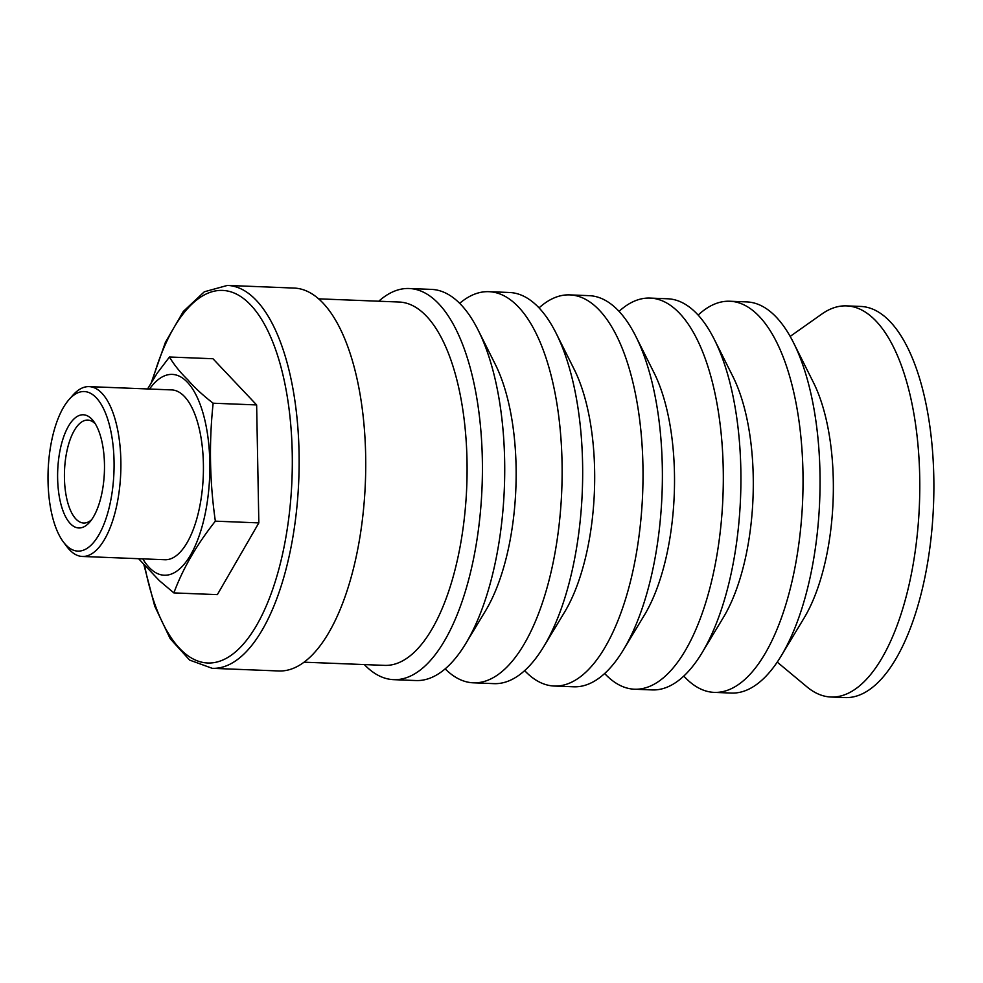 <?xml version="1.0" encoding="UTF-8"?>
<svg xmlns="http://www.w3.org/2000/svg" width="983" height="983" viewBox="0 0 983 983"><rect width="100%" height="100%" fill="white"/><g stroke="black" fill="none" stroke-linecap="round" stroke-linejoin="round"><path stroke-width="1.47" d="M91.566 519.774A51.509 21.233 92.3 0 1 83.69 523.017A51.509 21.233 92.3 0 1 66.819 451.541A51.509 21.233 92.3 0 1 87.782 420.085A51.509 21.233 92.3 0 1 95.376 423.931M60.246 449.354A56.658 23.359 -87.7 0 0 63.625 512.462A56.658 23.359 -87.7 0 0 89.6 522.268A56.658 23.359 -87.7 0 0 104.382 472.282A56.658 23.359 -87.7 0 0 93.606 421.289A56.658 23.359 -87.7 0 0 60.246 449.354M51.73 440.347A79.832 32.906 92.3 0 1 68.994 399.626A79.832 32.906 92.3 0 1 113.93 472.663A79.832 32.906 92.3 0 1 63.342 541.916A79.832 32.906 92.3 0 1 51.73 440.347M63.342 541.916L66.893 546.646A84.98 35.032 -87.7 0 0 82.363 556.464A84.98 35.032 -87.7 0 0 120.737 472.934A84.98 35.032 -87.7 0 0 89.109 386.626A84.98 35.032 -87.7 0 0 72.902 395.191L68.994 399.626M89.109 386.626L171.632 389.907A84.98 35.032 92.3 0 1 203.272 476.214A84.98 35.032 92.3 0 1 164.886 559.745L82.363 556.464M147.585 388.949L157.108 373.307L169.469 357.001C173.966 364.681 180.135 372.336 187.962 379.979C194.523 387.56 202.916 395.313 213.151 403.214C208.949 442.338 209.686 481.658 215.351 521.162C196.588 544.889 182.764 568.801 173.868 592.909L159.357 580.646L138.615 558.7M169.469 357.001L212.955 358.734L256.637 404.935L213.151 403.214M256.637 404.935L258.836 522.895L215.351 521.162M258.836 522.895L217.354 594.641L173.868 592.909M151.235 382.768L165.365 342.428L183.342 311.414L204.329 291.779L227.442 285.414L294.028 288.068A191.611 78.984 92.3 0 1 356.792 553.945A191.611 78.984 92.3 0 1 278.828 670.971L212.242 668.329L189.621 660.085L170.194 638.704L154.712 606.13L143.85 564.525M777.234 662.112L807.055 686.945A195.728 80.68 -87.7 0 0 831.004 697.021L845.097 697.586A195.728 80.68 -87.7 0 0 924.745 578.041A195.728 80.68 -87.7 0 0 860.629 306.438L846.535 305.885A195.728 80.68 -87.7 0 0 821.862 314.019L790.16 336.407M831.004 697.021A195.728 80.68 -87.7 0 0 910.651 577.488A195.728 80.68 -87.7 0 0 846.535 305.885M683.812 676.071A195.728 80.68 -87.7 0 0 714.248 692.388L731.291 693.064A195.728 80.68 -87.7 0 0 781.116 656.042L804.082 618.037A147.167 60.663 -87.7 0 0 826.506 555.985A147.167 60.663 -87.7 0 0 813.433 382.485L793.551 342.772A195.728 80.68 -87.7 0 0 746.822 301.916L729.779 301.24A195.728 80.68 -87.7 0 0 698.139 315.088M781.116 656.042A195.728 80.68 -87.7 0 0 810.938 573.519A195.728 80.68 -87.7 0 0 793.551 342.772M714.248 692.388A195.728 80.68 -87.7 0 0 793.895 572.843A195.728 80.68 -87.7 0 0 729.779 301.24M604.656 673.515A195.728 80.68 -87.7 0 0 634.539 689.218L652.171 689.919A195.728 80.68 -87.7 0 0 701.985 652.896L723.328 617.57A150.596 62.076 -87.7 0 0 746.281 554.08A150.596 62.076 -87.7 0 0 732.9 376.538L714.42 339.626A195.728 80.68 -87.7 0 0 667.703 298.783L650.07 298.082A195.728 80.68 -87.7 0 0 619.044 311.365M701.985 652.896A195.728 80.68 -87.7 0 0 731.807 570.386A195.728 80.68 -87.7 0 0 714.42 339.626M634.539 689.218A195.728 80.68 -87.7 0 0 714.174 569.685A195.728 80.68 -87.7 0 0 650.07 298.082M524.639 670.627A195.728 80.68 -87.7 0 0 554.24 686.036L573.63 686.798A195.728 80.68 -87.7 0 0 623.443 649.788L644.381 615.125A151.456 62.433 -87.7 0 0 667.469 551.279A151.456 62.433 -87.7 0 0 654.014 372.717L635.89 336.518A195.728 80.68 -87.7 0 0 589.161 295.662L569.771 294.888A195.728 80.68 -87.7 0 0 539.04 307.888M623.443 649.788A195.728 80.68 -87.7 0 0 653.265 567.265A195.728 80.68 -87.7 0 0 635.89 336.518M554.24 686.036A195.728 80.68 -87.7 0 0 633.875 566.491A195.728 80.68 -87.7 0 0 569.771 294.888M445.164 668.87A195.728 80.68 -87.7 0 0 473.339 682.816L493.921 683.64A195.728 80.68 -87.7 0 0 543.734 646.617L564.475 612.298A151.874 62.605 -87.7 0 0 587.613 548.268A151.874 62.605 -87.7 0 0 574.121 369.203L556.169 333.348A195.728 80.68 -87.7 0 0 509.452 292.492L488.883 291.681A195.728 80.68 -87.7 0 0 459.675 303.342M543.734 646.617A195.728 80.68 -87.7 0 0 573.556 564.095A195.728 80.68 -87.7 0 0 556.169 333.348M473.339 682.816A195.728 80.68 -87.7 0 0 552.987 563.284A195.728 80.68 -87.7 0 0 488.883 291.681M364.337 664.569A195.728 80.68 -87.7 0 0 393.63 679.658L415.969 680.543A195.728 80.68 -87.7 0 0 465.782 643.521L485.504 610.873A154.012 63.49 -87.7 0 0 508.973 545.934A154.012 63.49 -87.7 0 0 495.297 364.361L478.217 330.251A195.728 80.68 -87.7 0 0 431.5 289.395L409.161 288.511A195.728 80.68 -87.7 0 0 378.762 301.216M465.782 643.521A195.728 80.68 -87.7 0 0 495.604 560.998A195.728 80.68 -87.7 0 0 478.217 330.251M393.63 679.658A195.728 80.68 -87.7 0 0 473.278 560.113A195.728 80.68 -87.7 0 0 409.161 288.511M304.116 662.186L384.611 665.38A181.818 74.941 -87.7 0 0 458.594 554.338A181.818 74.941 -87.7 0 0 399.049 302.027L318.541 298.832M142.793 558.86A100.499 41.421 -87.7 0 0 149.097 567.363A100.499 41.421 -87.7 0 0 205.164 513.863A100.499 41.421 -87.7 0 0 187.421 382.289A100.499 41.421 -87.7 0 0 149.539 389.022M152.34 380.925A186.451 76.858 92.3 0 1 250.702 305.013A186.451 76.858 92.3 0 1 283.62 549.116A186.451 76.858 92.3 0 1 212.733 662.8A186.451 76.858 92.3 0 1 144.587 565.311M227.442 285.414A191.611 78.984 92.3 0 1 256.379 300.454A191.611 78.984 92.3 0 1 290.206 551.303A191.611 78.984 92.3 0 1 212.242 668.329"/></g></svg>
